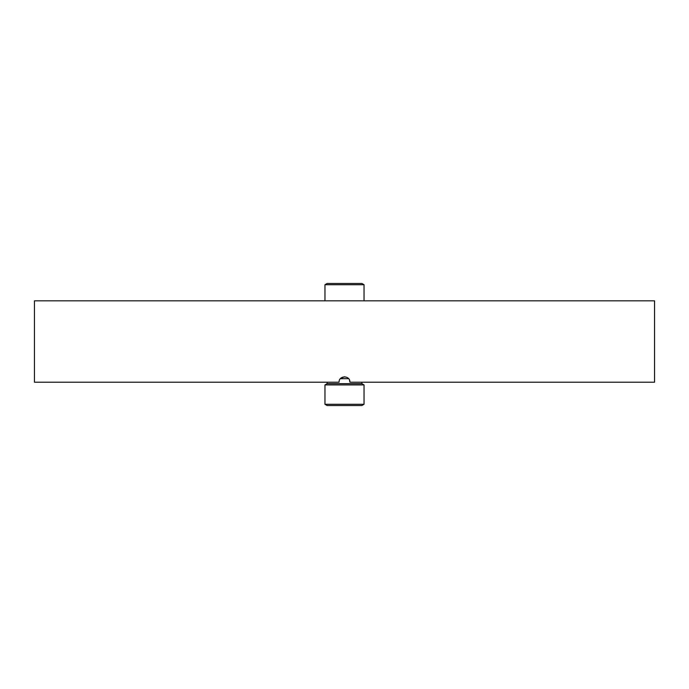 <?xml version="1.0" encoding="UTF-8"?>
<svg xmlns="http://www.w3.org/2000/svg" width="689" height="689" viewBox="0 0 689 689"><rect width="100%" height="100%" fill="white"/><g stroke="black" fill="none" stroke-linecap="round" stroke-linejoin="round"><path stroke-width="1.03" d="M340.375 378.683L348.625 378.683M654.55 300.826L34.45 300.826L34.45 382.206L339.074 382.206C338.747 375.204 350.262 375.212 349.926 382.206L654.55 382.206L654.55 300.826M340.667 378.364L344.517 376.78M349.512 380.139L349.926 382.206M324.967 284.721L364.033 284.721L361.863 283.463L327.137 283.463L324.967 284.721L324.967 300.826L324.967 284.721L327.137 283.463M361.863 383.661L364.033 384.918L361.863 383.661L361.863 382.206L361.863 383.661L327.137 383.661L324.967 384.918L324.967 404.279L364.033 404.279L361.863 405.537L327.137 405.537L324.967 404.279M364.033 384.918L364.033 404.279L364.033 384.918L324.967 384.918M364.033 300.826L364.033 284.721M327.137 382.206L327.137 383.661M361.863 405.537L364.033 404.279"/></g></svg>
